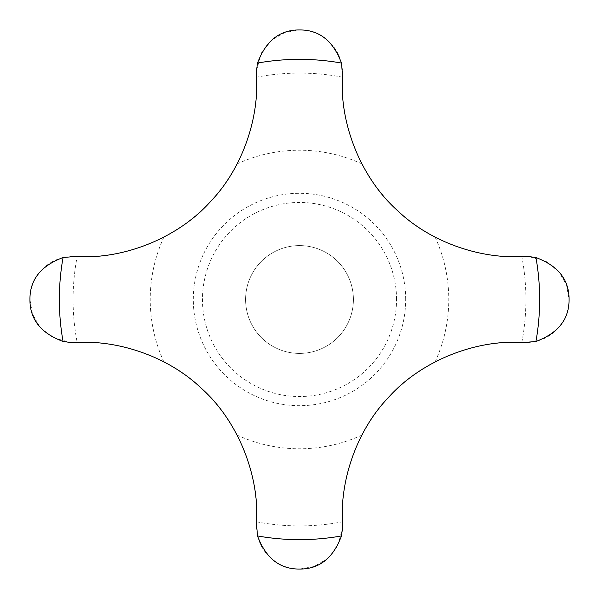 <?xml version="1.0" encoding="UTF-8"?>
<svg xmlns="http://www.w3.org/2000/svg" width="599" height="599" viewBox="0 0 599 599"><rect width="100%" height="100%" fill="white"/><g stroke="black" fill="none" stroke-linecap="round" stroke-linejoin="round"><path stroke-width="0.45" stroke-dasharray="3 2.25" d="M77.196 342.486L70.862 342.568L53.056 337.701L40.103 327.294L32.466 314.011L29.95 299.5C29.411 279.568 45.936 255.728 75.294 256.432L77.196 256.514A172.512 172.512 0 0 0 163.894 237.114C196.038 219.9 220.447 195.499 237.114 163.894A172.512 172.512 0 0 0 256.514 77.196L256.432 70.862L261.299 53.056L271.706 40.103L284.989 32.466L299.5 29.95C319.432 29.411 343.272 45.936 342.568 75.294L342.486 77.196A172.512 172.512 0 0 0 361.886 163.894C379.1 196.038 403.501 220.447 435.106 237.114A172.512 172.512 0 0 0 521.804 256.514L528.138 256.432L545.944 261.299L558.897 271.706L566.534 284.989L569.05 299.5C569.589 319.432 553.064 343.272 523.706 342.568L521.804 342.486A172.512 172.512 0 0 0 435.106 361.886C402.962 379.1 378.553 403.501 361.886 435.106A172.512 172.512 0 0 0 342.486 521.804L342.568 528.138L337.701 545.944L327.294 558.897L314.011 566.534L299.5 569.05C279.568 569.589 255.728 553.064 256.432 523.706L256.514 521.804A172.512 172.512 0 0 0 237.114 435.106C219.9 402.962 195.499 378.553 163.894 361.886A172.512 172.512 0 0 0 77.196 342.486A226.422 226.422 0 0 1 77.196 256.514M353.41 299.5A53.91 53.91 0 0 0 299.5 245.59A53.91 53.91 0 0 0 245.59 299.5A53.91 53.91 0 0 0 299.5 353.41A53.91 53.91 0 0 0 353.41 299.5A53.91 53.91 0 0 0 299.5 245.59A53.91 53.91 0 0 0 245.59 299.5A53.91 53.91 0 0 0 299.5 353.41A53.91 53.91 0 0 0 353.41 299.5M396.538 299.5A97.038 97.038 0 0 0 299.5 202.462A97.038 97.038 0 0 0 202.462 299.5A97.038 97.038 0 0 0 299.5 396.538A97.038 97.038 0 0 0 396.538 299.5M405.695 299.5A106.195 106.195 0 0 0 299.5 193.305A106.195 106.195 0 0 0 193.305 299.5A106.195 106.195 0 0 0 299.5 405.695A106.195 106.195 0 0 0 405.695 299.5M435.106 237.114A149.263 149.263 0 0 1 435.106 361.886M237.114 163.894A149.263 149.263 0 0 1 361.886 163.894M163.894 361.886A149.263 149.263 0 0 1 163.894 237.114M521.804 342.486A226.422 226.422 0 0 0 521.804 256.514M256.514 521.804A226.422 226.422 0 0 0 342.486 521.804M342.486 77.196A226.422 226.422 0 0 0 256.514 77.196M361.886 435.106A149.263 149.263 0 0 1 237.114 435.106"/><path stroke-width="0.9" d="M535.955 257.555L528.138 256.432L523.706 256.432C480.72 259.457 430.501 242.153 397.788 210.855C360.298 177.574 339.041 122.016 342.568 75.294L341.445 63.045C333.194 40.829 319.207 29.793 299.5 29.95C279.793 29.793 265.806 40.829 257.555 63.045L256.432 70.862L256.432 75.294C259.457 118.28 242.153 168.499 210.855 201.212C177.574 238.702 122.016 259.959 75.294 256.432L63.045 257.555C40.829 265.806 29.793 279.793 29.95 299.5C29.793 319.207 40.829 333.194 63.045 341.445L70.862 342.568L75.294 342.568C118.28 339.543 168.499 356.847 201.212 388.145C238.702 421.426 259.959 476.984 256.432 523.706L257.555 535.955C265.806 558.171 279.793 569.207 299.5 569.05C319.207 569.207 333.194 558.171 341.445 535.955L342.568 528.138L342.568 523.706C339.543 480.72 356.847 430.501 388.145 397.788C421.426 360.298 476.984 339.041 523.706 342.568L535.955 341.445C558.171 333.194 569.207 319.207 569.05 299.5C569.207 279.793 558.171 265.806 535.955 257.555A240.147 240.147 0 0 1 535.955 341.445M341.445 63.045A240.147 240.147 0 0 0 257.555 63.045M63.045 257.555A240.147 240.147 0 0 0 63.045 341.445M257.555 535.955A240.147 240.147 0 0 0 341.445 535.955"/></g></svg>
